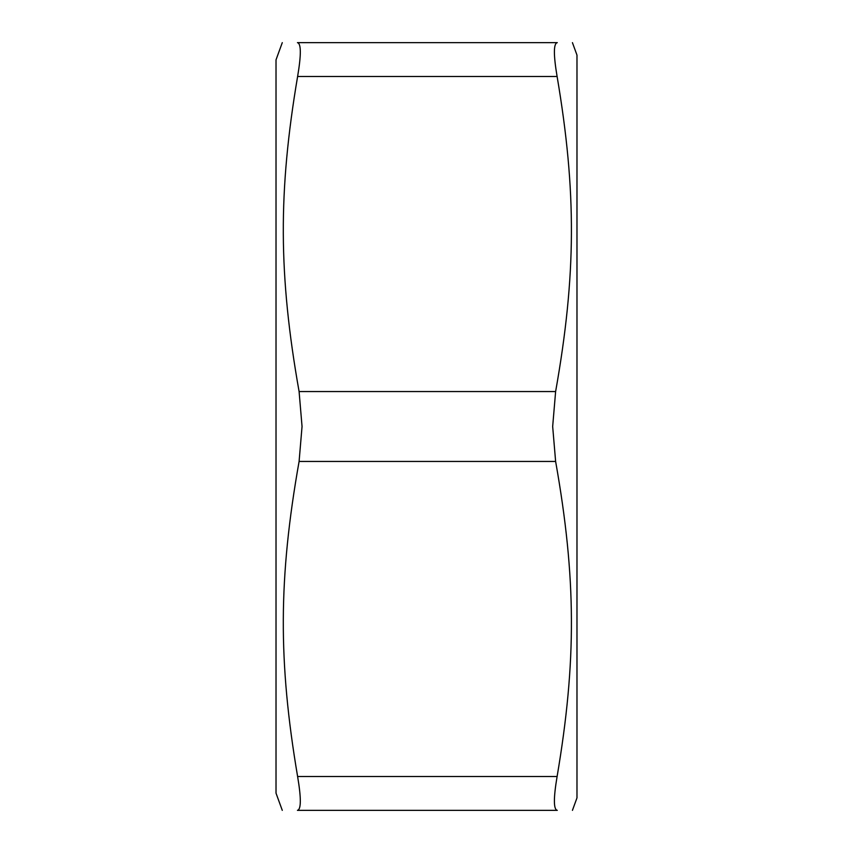 <?xml version="1.0" encoding="UTF-8"?>
<svg xmlns="http://www.w3.org/2000/svg" width="853" height="853" viewBox="0 0 853 853"><rect width="100%" height="100%" fill="white"/><g stroke="black" fill="none" stroke-linecap="round" stroke-linejoin="round"><path stroke-width="1.28" d="M282.279 42.65L276.02 59.849L276.02 793.151L282.279 810.35M572.438 810.35L576.98 797.875L576.98 55.125L572.438 42.65M557.286 42.65C553.501 43.471 553.437 54.752 557.105 76.493C553.437 54.752 553.501 43.471 557.286 42.65C577.641 42.65 577.641 42.65 557.286 42.65C577.641 42.65 577.641 42.65 557.286 42.65L297.43 42.65C301.216 43.471 301.28 54.752 297.612 76.493C301.28 54.752 301.216 43.471 297.43 42.65C277.076 42.65 277.076 42.65 297.43 42.65C277.076 42.65 277.076 42.65 297.43 42.65M557.105 76.493C576.575 191.488 576.287 274.986 555.623 391.548L552.669 426.5L555.623 461.452C576.287 578.014 576.575 661.512 557.105 776.507C553.437 798.248 553.501 809.529 557.286 810.35C553.501 809.529 553.437 798.248 557.105 776.507L297.612 776.507C301.28 798.248 301.216 809.529 297.43 810.35C301.216 809.529 301.28 798.248 297.612 776.507C278.142 661.512 278.441 578.014 299.094 461.452L302.047 426.5L299.094 391.548C278.441 274.986 278.142 191.488 297.612 76.493L557.105 76.493M557.286 810.35C577.641 810.35 577.641 810.35 557.286 810.35C577.641 810.35 577.641 810.35 557.286 810.35L297.43 810.35C277.076 810.35 277.076 810.35 297.43 810.35C277.076 810.35 277.076 810.35 297.43 810.35M299.094 391.548L555.623 391.548M555.623 461.452L299.094 461.452"/></g></svg>
